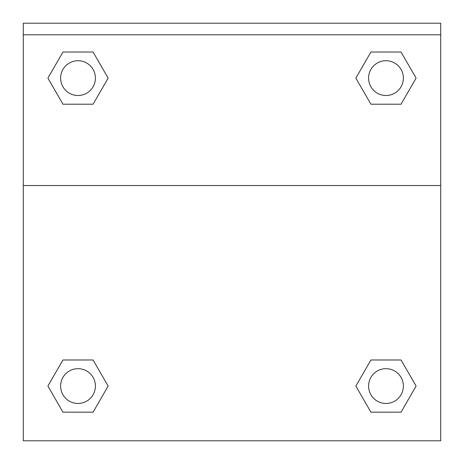 <?xml version="1.0" encoding="UTF-8"?>
<svg xmlns="http://www.w3.org/2000/svg" width="464" height="464" viewBox="0 0 464 464"><rect width="100%" height="100%" fill="white"/><g stroke="black" fill="none" stroke-linecap="round" stroke-linejoin="round"><path stroke-width="0.7" d="M356.549 384.871L370.916 359.983L381.988 359.983L370.916 359.983L355.853 386.071L370.916 359.983L401.041 359.983L370.916 359.983L401.041 359.983L416.104 386.071L401.041 412.16L416.104 386.071M62.959 359.983L93.084 359.983L62.959 359.983L47.896 386.071L62.959 359.983L93.084 359.983L108.147 386.071L93.084 412.16L62.959 412.16L93.084 412.16L62.959 412.16L47.896 386.071M107.451 79.315L93.084 104.203L82.012 104.203L93.084 104.203L108.147 78.114L93.084 104.203L62.959 104.203L93.084 104.203L62.959 104.203L47.896 78.114L62.959 52.026L47.896 78.114M401.041 104.203L370.916 104.203L401.041 104.203L416.104 78.114L401.041 104.203L370.916 104.203L355.853 78.114L370.916 52.026L355.853 78.114M440.707 34.794L440.707 23.2L23.293 23.2L23.293 34.794L440.707 34.794L440.707 440.8L23.293 440.8L23.293 34.794M401.041 412.16L370.916 412.16L401.041 412.16L370.916 412.16L355.853 386.071M23.293 185.53L440.707 185.53M370.916 52.026L401.041 52.026L370.916 52.026L401.041 52.026L416.104 78.114M62.959 52.026L93.084 52.026L62.959 52.026L93.084 52.026L108.147 78.114M403.373 386.071A17.394 17.394 0 0 0 377.284 371.009A17.394 17.394 0 0 0 377.284 401.134A17.394 17.394 0 0 0 403.373 386.071M95.41 386.071A17.394 17.394 0 0 0 69.322 371.009A17.394 17.394 0 0 0 69.322 401.134A17.394 17.394 0 0 0 95.41 386.071M403.373 78.114A17.394 17.394 0 0 0 377.284 63.052A17.394 17.394 0 0 0 377.284 93.177A17.394 17.394 0 0 0 403.373 78.114M95.41 78.114A17.394 17.394 0 0 0 69.322 63.052A17.394 17.394 0 0 0 69.322 93.177A17.394 17.394 0 0 0 95.41 78.114M370.916 359.983L381.988 359.983M82.012 359.983L93.084 359.983M381.988 104.203L370.916 104.203M93.084 104.203L82.012 104.203"/></g></svg>

